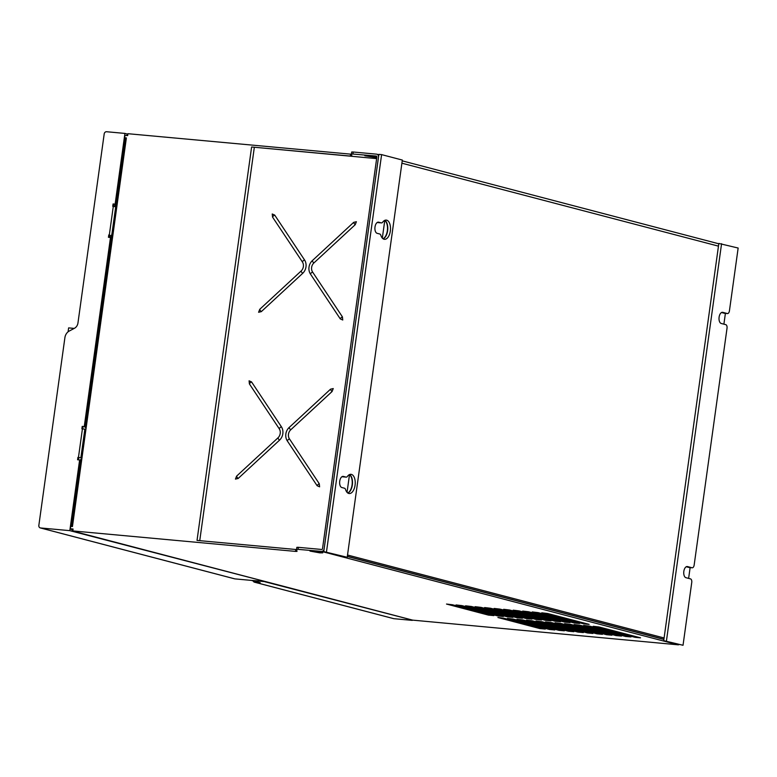 <?xml version="1.0" encoding="UTF-8"?>
<svg xmlns="http://www.w3.org/2000/svg" width="777" height="777" viewBox="0 0 777 777"><rect width="100%" height="100%" fill="white"/><g stroke="black" fill="none" stroke-linecap="round" stroke-linejoin="round"><path stroke-width="1.17" d="M382.663 222.203A9.654 5.089 -84.7 0 1 386.247 220.095A9.654 5.089 -84.7 0 1 390.433 230.167A9.654 5.089 -84.7 0 1 384.479 239.316A9.654 5.089 -84.7 0 1 380.847 235.314A3.215 1.7 95.3 0 0 379.778 234.003L377.127 233.314A5.633 2.972 -84.7 0 1 374.97 227.234A5.633 2.972 -84.7 0 1 378.418 222.144A5.633 2.972 -84.7 0 1 378.671 222.193L381.322 222.882A3.215 1.7 95.3 0 0 381.468 222.912A3.215 1.7 95.3 0 0 382.663 222.203M384.858 220.318A9.654 5.089 -84.7 0 1 387.713 229.924A9.654 5.089 -84.7 0 1 383.148 238.84A9.654 5.089 -84.7 0 0 387.713 229.924A9.654 5.089 -84.7 0 0 384.858 220.318M381.322 222.882L378.593 222.63A3.215 1.7 95.3 0 0 378.749 222.659A3.215 1.7 -84.7 0 1 378.593 222.63L377.195 222.504A3.215 1.7 -84.7 0 0 377.263 222.513M378.894 222.659A3.215 1.7 -84.7 0 1 378.749 222.659L377.175 222.513M346.192 477.136A3.215 1.7 95.3 0 1 346.047 477.107L343.395 476.418A5.633 2.972 -84.7 0 0 343.143 476.369A5.633 2.972 -84.7 0 0 339.695 481.458A5.633 2.972 -84.7 0 0 341.851 487.538L344.502 488.228A3.215 1.7 95.3 0 1 345.561 489.539A9.654 5.089 -84.7 0 0 349.203 493.541A9.654 5.089 -84.7 0 0 355.157 484.401A9.654 5.089 -84.7 0 0 350.971 474.32A9.654 5.089 -84.7 0 0 347.387 476.427A3.215 1.7 95.3 0 1 346.192 477.136L343.463 476.884A3.215 1.7 -84.7 0 1 343.317 476.855L342.191 476.563L343.317 476.855A3.215 1.7 95.3 0 0 343.463 476.884L341.899 476.738A3.215 1.7 -84.7 0 0 341.987 476.738M349.582 474.543A9.654 5.089 -84.7 0 1 352.437 484.149A9.654 5.089 -84.7 0 1 347.873 493.065A9.654 5.089 -84.7 0 0 352.437 484.149A9.654 5.089 -84.7 0 0 349.582 474.543M326.486 551.845L381.604 154.623L402.331 160.052L347.212 557.274L323.766 551.592L378.885 154.37L381.604 154.623M323.766 551.592L347.212 557.274M125.515 135.412L126.602 135.509M111.635 237.004L110.625 236.917L110.839 235.324L112.675 235.664M86.033 427.709L85.188 427.554L111.839 235.548M115.831 206.789L116.026 205.4L115.035 205.138L114.831 206.575M351.495 154.225L127.923 133.702L127.661 135.606L124.942 135.353L124.611 137.743L126.379 137.898L72.446 526.544L70.678 526.388L70.348 528.768L73.048 529.186M70.911 528.914L72.018 529.584M116.871 205.478L116.026 205.4M110.839 235.324L112.694 235.538M111.655 236.888L112.51 236.878L116.919 205.099L115.035 205.138M85.188 427.554L86.053 427.544L81.643 459.324L80.983 459.43M72.397 529.118L72.989 529.603L72.008 529.525A2.088 1.768 -75.3 0 0 73.514 531.274L74.466 531.361L72.805 530.924L73.067 529.02L70.348 528.768M412.169 620.007A2.088 1.768 -75.3 0 0 412.645 620.133L678 644.803L321.455 551.388L296.581 549.232L297.008 551.398L295.483 551.398L295.746 549.485L296.639 549.553M115.122 204.128L113.083 203.943L115.948 204.351L115.122 204.128L124.932 133.421L106.566 131.731A2.409 2.04 -75.3 0 0 104.196 133.926L77.953 323.009A6.43 5.449 104.7 0 1 74.475 328.263L69.26 331.041A8.042 6.808 -75.3 0 0 64.909 337.606L38.85 525.388A2.409 2.04 -75.3 0 0 40.559 527.962L69.813 530.652L264.219 581.264M234.372 578.739A2.409 2.04 -75.3 0 0 234.916 578.884L264.17 581.575M251.923 580.448L264.879 581.429M264.84 581.75L412.305 620.065M393.347 618.541A2.409 2.04 -75.3 0 0 393.89 618.686L412.266 620.376M253.156 580.885A2.409 2.04 -75.3 0 0 254.759 582.235L260.198 582.731L251.913 580.565M376.641 158.615L251.612 146.999L350.34 156.07L351.864 156.08L351.437 153.914L376.301 156.06A0.806 0.68 104.7 0 1 376.874 156.925L322.504 548.747A0.806 0.68 104.7 0 1 321.717 549.475L298.368 547.329L298.106 549.242M686.246 566.754L689.073 567.492A3.215 1.7 95.3 0 0 689.218 567.521A3.215 1.7 95.3 0 0 689.354 567.521L686.305 566.724L689.345 567.521A3.215 1.7 95.3 0 0 689.49 567.54A3.215 1.7 -84.7 0 1 689.345 567.521L689.073 567.492M721.522 312.529L724.349 313.267A3.215 1.7 95.3 0 0 724.494 313.296A3.215 1.7 95.3 0 0 724.63 313.296M683.032 645.269L663.723 640.666L683.032 645.269L691.744 582.507A3.215 1.7 95.3 0 0 690.52 578.894L685.965 577.699A5.633 2.972 -84.7 0 1 683.799 571.619A5.633 2.972 -84.7 0 1 687.247 566.53A5.633 2.972 -84.7 0 1 687.509 566.579L692.064 567.773A3.215 1.7 95.3 0 0 692.21 567.793A3.215 1.7 95.3 0 0 694.162 565.025L727.019 328.282A3.215 1.7 95.3 0 0 725.796 324.669L721.241 323.475A5.633 2.972 -84.7 0 1 719.075 317.395A5.633 2.972 -84.7 0 1 722.523 312.305A5.633 2.972 -84.7 0 1 722.785 312.344L727.34 313.539L721.58 312.5L724.62 313.296A3.215 1.7 95.3 0 0 724.766 313.316A3.215 1.7 -84.7 0 1 724.62 313.296L724.349 313.267M347.746 492.977A9.654 5.089 95.3 0 0 352.156 484.197A9.654 5.089 95.3 0 0 349.504 474.66L349.359 474.65M383.022 238.753A9.654 5.089 95.3 0 0 387.432 229.963A9.654 5.089 95.3 0 0 384.78 220.435L384.634 220.425M351.699 152.001L351.437 153.914L351.699 152.001L353.224 152.01L376.573 154.157A2.739 2.312 104.7 0 1 378.506 157.071L324.135 548.892A2.739 2.312 104.7 0 1 321.455 551.388M126.68 135.519A2.088 1.768 104.7 0 1 127.865 134.168M376.777 157.653L364.86 155.769L376.835 157.197M251.612 146.999L197.028 540.413L295.746 549.485M126.379 137.898L124.611 137.743M72.805 530.924L295.483 551.398M296.843 547.329L296.581 549.232L296.843 547.329L298.368 547.329M678.952 644.657A2.739 2.312 104.7 0 1 678 644.803M347.348 556.342L663.917 639.286M347.329 556.478L663.898 639.422L347.329 556.468M488.432 615.112L493.881 615.607L452.418 604.749L446.513 604.05L488.432 615.112L488.558 614.218M497.96 615.986L503.399 616.482L461.946 605.623L456.031 604.933L497.96 615.986L498.086 615.093M507.488 616.86L512.927 617.356L471.464 606.497L465.559 605.807L507.488 616.86L507.604 615.967M517.006 617.734L522.455 618.23L480.992 607.371L475.087 606.682L517.006 617.734L517.132 616.841M526.534 618.609L531.973 619.114L490.52 608.245L484.605 607.556L526.534 618.609L526.66 617.715M536.052 619.483L541.501 619.988L500.038 609.119L494.133 608.43L536.052 619.483L536.179 618.589M545.58 620.357L551.019 620.862L509.566 610.003L503.661 609.304L545.58 620.357L545.707 619.463M555.108 621.241L560.547 621.736L519.094 610.877L513.179 610.178L555.108 621.241L555.234 620.347M564.626 622.115L570.075 622.61L528.613 611.752L522.707 611.062L564.626 622.115L564.753 621.221M574.154 622.989L579.593 623.484L538.14 612.626L532.235 611.936L574.154 622.989L574.281 622.095M583.682 623.863L589.121 624.368L547.659 613.5L541.754 612.81L583.682 623.863L583.799 622.969M539.84 628.574L545.289 629.079L503.826 618.21L497.921 617.521L539.84 628.574L539.966 627.68M549.368 629.457L554.807 629.953L513.354 619.094L507.439 618.395L549.368 629.457L549.494 628.564M558.896 630.332L564.335 630.827L522.872 619.968L516.967 619.269L558.896 630.332L559.013 629.438M568.414 631.206L573.863 631.701L532.4 620.842L526.495 620.153L568.414 631.206L568.541 630.312M577.942 632.08L583.381 632.575L541.928 621.717L536.013 621.027L577.942 632.08L578.069 631.186M587.47 632.954L592.909 633.459L551.447 622.591L545.541 621.901L587.47 632.954L587.587 632.06M596.989 633.828L602.437 634.333L560.975 623.465L555.069 622.775L596.989 633.828L597.115 632.934M606.516 634.702L611.955 635.207L570.503 624.339L564.588 623.649L606.516 634.702L606.643 633.809M616.035 635.586L621.483 636.081L580.021 625.223L574.116 624.523L616.035 635.586L616.161 634.692M625.563 636.46L631.002 636.955L589.549 626.097L583.644 625.407L625.563 636.46L625.689 635.567M635.091 637.334L640.53 637.83L599.067 626.971L593.162 626.281L635.091 637.334L635.207 636.441M319.697 552.845L310.004 551.087L322.746 552.855L319.697 552.845M725.397 313.374L723.902 324.174M690.122 567.598L688.626 578.399M199.747 540.666L254.322 147.368M347.047 492.336L349.504 474.66M382.323 238.112L384.78 220.435M304.535 259.936L274.708 215.093L272.232 213.986L272.552 217.094L302.389 261.936A6.498 5.497 104.7 0 1 301.126 271.008L259.761 309.304L258.595 312.267L261.315 311.635L302.68 273.339A9.596 8.12 -75.3 0 0 304.535 259.936A2.409 1.03 146.4 0 0 302.389 261.936M356.4 221.717L353.671 222.358L312.305 260.654A9.596 8.12 -75.3 0 0 310.45 274.048L340.277 318.891L342.754 320.007L342.434 316.899L312.607 272.057A6.498 5.497 104.7 0 1 313.859 262.985L355.225 224.689L356.4 221.717M281.391 426.777L251.563 381.934L249.077 380.817L249.407 383.925L279.234 428.768A6.498 5.497 104.7 0 1 277.981 437.839L236.606 476.136L235.441 479.108L238.16 478.467L279.526 440.17A9.596 8.12 -75.3 0 0 281.391 426.777A2.409 1.03 146.4 0 0 279.234 428.768M333.246 388.558L330.526 389.19L289.161 427.486A9.596 8.12 -75.3 0 0 287.296 440.889L317.133 485.732L319.609 486.839L319.279 483.741L289.452 438.898A6.498 5.497 104.7 0 1 290.715 429.827L332.08 391.521L333.246 388.558M124.932 133.421L127.826 134.178M84.256 426.573L85.081 426.796L111.325 237.713L110.489 237.5L84.256 426.573L82.216 426.388L81.886 428.768L84.887 429.215L80.915 457.808L77.914 457.371L80.915 457.808M113.083 203.943L112.752 206.323L116.667 206.935M109.304 237.383L109.615 235.14M110.489 237.5L108.45 237.306L108.78 234.926M82.216 426.388L85.081 426.796M82.731 428.855L83.042 426.602M72.358 529.438L70.998 529.312M78.428 459.838L78.749 457.595M69.813 530.652L79.623 459.945L77.583 459.761L77.914 457.371M79.623 459.945L80.458 460.159L71.261 526.437M113.597 206.41L113.908 204.157M115.948 204.351L125.175 137.888M74.213 328.409L68.629 327.894L68.085 331.818M663.723 640.666L718.842 243.444L738.15 248.038L729.438 310.8A3.215 1.7 95.3 0 1 727.486 313.568L724.494 313.296M666.443 640.918L721.571 243.696M378.156 222.144L378.671 222.193M342.88 476.369L343.395 476.418M346.047 477.107L341.919 476.728M412.645 620.133L73.514 531.274M254.759 582.235L393.89 618.686M352.962 153.914L353.224 152.01M350.602 154.167L350.34 156.07M718.472 246.144L401.894 163.199M664.102 637.966L347.523 555.021M332.08 391.521A2.409 0.777 -132.8 0 1 331.012 390.277A2.409 0.777 -132.8 0 1 330.526 389.19M289.161 427.486A2.409 0.777 47.2 0 0 290.715 429.827M287.296 440.889A2.409 1.03 -33.6 0 1 289.452 438.898M317.133 485.732A2.409 1.03 -33.6 0 1 317.91 484.654A2.409 1.03 -33.6 0 1 319.279 483.741M279.526 440.17A2.409 0.777 -132.8 0 1 277.981 437.839M249.407 383.925A2.409 1.03 -33.6 0 1 250.194 382.847A2.409 1.03 -33.6 0 1 251.563 381.934M238.16 478.467A2.409 0.777 -132.8 0 1 237.092 477.224A2.409 0.777 -132.8 0 1 236.606 476.136M355.225 224.689A2.409 0.777 -132.8 0 1 354.157 223.446A2.409 0.777 -132.8 0 1 353.671 222.358M312.305 260.654A2.409 0.777 47.2 0 0 313.859 262.985M310.45 274.048A2.409 1.03 -33.6 0 1 312.607 272.057M340.277 318.891A2.409 1.03 -33.6 0 1 341.064 317.822A2.409 1.03 -33.6 0 1 342.434 316.899M302.68 273.339A2.409 0.777 -132.8 0 1 301.126 271.008M272.552 217.094A2.409 1.03 -33.6 0 1 273.339 216.016A2.409 1.03 -33.6 0 1 274.708 215.093M261.315 311.635A2.409 0.777 -132.8 0 1 260.246 310.392A2.409 0.777 -132.8 0 1 259.761 309.304M40.559 527.962L234.916 578.884M113.296 206.371L109.324 234.975M115.705 206.75L111.733 235.353M84.839 429.195L80.866 457.799M82.43 428.826L78.458 457.42M116.424 206.915L112.451 235.518M116.2 206.886L112.228 235.48M686.985 566.53L687.509 566.579M692.064 567.773L689.345 567.521M722.26 312.305L722.785 312.344M381.468 222.912L378.749 222.659M71.465 526.456L80.779 459.333M116.064 205.109L125.388 137.898M412.402 620.085L73.271 531.225M393.618 618.638L254.477 582.187M376.884 154.215L378.836 154.72M402.224 160.849L718.793 243.793M234.635 578.836L40.278 527.913M692.21 567.793L689.49 567.54"/></g></svg>
